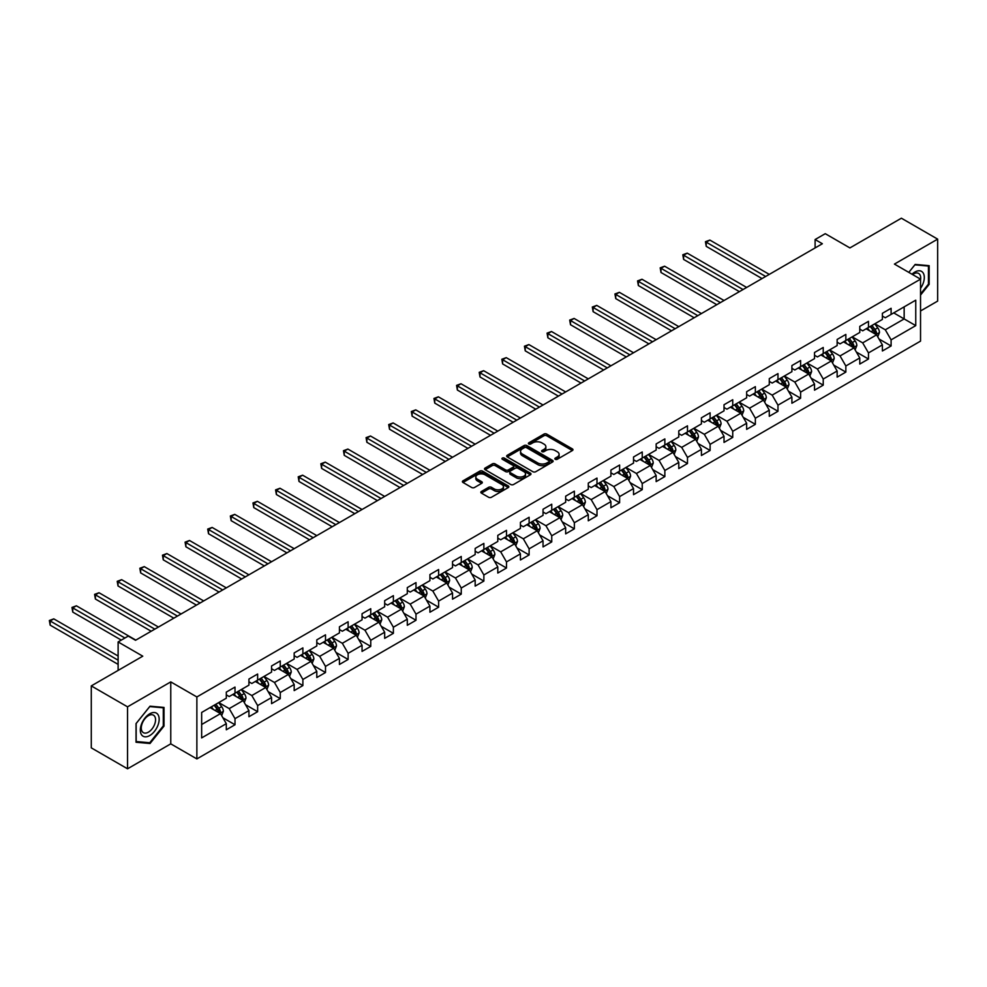 <?xml version="1.0" encoding="UTF-8"?>
<svg xmlns="http://www.w3.org/2000/svg" width="987" height="987" viewBox="0 0 987 987"><rect width="100%" height="100%" fill="white"/><g stroke="black" fill="none" stroke-linecap="round" stroke-linejoin="round"><path stroke-width="1.48" d="M555.262 459.276A1.406 0.814 0 0 0 557.26 459.276L572.386 450.541A2.011 1.16 0 0 0 572.966 449.727A2.011 1.16 0 0 0 572.386 448.9L546.761 434.107A2.011 1.16 0 0 0 543.911 434.107L528.785 442.842A1.406 0.814 0 0 0 530.784 443.99L532.733 442.867A6.44 3.714 0 0 1 541.851 442.867L543.985 444.101A6.44 3.714 0 0 1 545.873 446.729A6.44 3.714 0 0 1 543.985 449.356L542.023 450.479A1.406 0.814 0 0 0 544.022 451.639L545.971 450.504A6.44 3.714 0 0 1 555.089 450.504L557.223 451.738A6.44 3.714 0 0 1 559.111 454.365A6.44 3.714 0 0 1 557.223 456.993L555.262 458.128A1.406 0.814 0 0 0 555.262 459.276L555.262 458.128M481.422 491.477A2.011 1.16 0 0 0 480.829 492.291A2.011 1.16 0 0 0 481.422 493.118L488.602 497.263A2.011 1.16 0 0 0 491.452 497.263L508.256 487.566A2.011 1.16 0 0 0 508.836 486.751A2.011 1.16 0 0 0 508.256 485.925L482.631 471.132A2.011 1.16 0 0 0 479.781 471.132L462.989 480.829A2.011 1.16 0 0 0 462.397 481.656A2.011 1.16 0 0 0 462.989 482.47L471.663 487.492A2.011 1.16 0 0 0 474.513 487.492L481.705 483.334A2.011 1.16 0 0 0 482.298 482.52A2.011 1.16 0 0 0 481.705 481.693L477.4 479.213A5.379 3.109 0 0 1 475.82 477.005A5.379 3.109 0 0 1 479.139 474.142A5.379 3.109 0 0 1 485.012 474.809L501.877 484.555A5.379 3.109 0 0 1 503.456 486.751A5.379 3.109 0 0 1 500.138 489.626A5.379 3.109 0 0 1 494.265 488.947L491.452 487.319A2.011 1.16 0 0 0 488.602 487.319L481.422 491.477L481.422 493.118M920.538 310.967L937.65 301.097L937.65 239.138L901.39 218.201L849.906 247.922L825.255 233.685L815.102 239.545L822.356 243.74L135.527 640.279L128.273 636.084L118.119 641.945L118.119 670.42M127.545 706.84L127.545 768.799L170.763 743.853L170.763 681.894L127.545 706.84L91.285 685.903L142.77 656.182L118.119 641.945M170.763 681.894L196.869 696.958L920.538 279.148L920.538 341.12L196.869 758.917L196.869 696.958M937.65 239.138L894.432 264.084L920.538 279.148M532.881 471.712A2.011 1.16 0 0 0 535.731 471.712L552.523 462.015A2.011 1.16 0 0 0 553.115 461.188A2.011 1.16 0 0 0 552.523 460.374L526.898 445.569A2.011 1.16 0 0 0 524.048 445.569L507.256 455.278A2.011 1.16 0 0 0 506.664 456.093A2.011 1.16 0 0 0 507.256 456.919L532.881 471.712M502.901 459.584A1.406 0.814 0 0 1 504.332 459.782L530.364 474.809L513.585 484.494A2.011 1.16 0 0 1 510.748 484.494L485.123 469.701L485.123 468.048A2.011 1.16 0 0 0 484.531 468.874A2.011 1.16 0 0 0 485.123 469.701M485.123 468.048L492.303 463.902A2.011 1.16 0 0 1 495.153 463.902L505.541 469.898A2.011 1.16 0 0 0 508.391 469.898L513.166 467.147A2.011 1.16 0 0 0 513.758 466.32A2.011 1.16 0 0 0 513.166 465.506L502.346 459.263A1.406 0.814 0 0 1 504.332 458.104L530.389 473.143A2.011 1.16 0 0 1 530.981 473.97A2.011 1.16 0 0 1 530.389 474.796L530.389 473.143M127.545 768.799L91.285 747.862L91.285 685.903M222.902 717.771L235.005 724.754L235.005 718.647L248.934 710.603L248.934 716.722L257.632 711.701L257.632 705.582L271.561 697.55L271.561 703.657L280.259 698.636L280.259 692.529L294.175 684.484L294.175 690.604L302.886 685.57L302.886 679.463L316.802 671.419L316.802 677.538L325.5 672.517L325.5 666.398L339.429 658.366L339.429 664.473L348.127 659.452L348.127 653.332L362.056 645.301L362.056 651.408L370.754 646.386L370.754 640.279L384.671 632.235L384.671 638.355L393.381 633.333L393.381 627.214L407.298 619.182L407.298 625.289L415.996 620.268L415.996 614.148L429.925 606.117L429.925 612.224L438.623 607.202L438.623 601.095L452.539 593.051L452.539 599.171L461.25 594.137L461.25 588.03L475.166 579.986L475.166 586.105L483.864 581.084L483.864 574.965L497.793 566.933L497.793 573.04L506.491 568.018L506.491 561.911L520.42 553.867L520.42 559.987L529.118 554.953L529.118 548.846L543.035 540.802L543.035 546.921L551.745 541.9L551.745 535.781L565.662 527.749L565.662 533.856L574.36 528.835L574.36 522.728L588.289 514.683L588.289 520.791L596.987 515.769L596.987 509.662L610.916 501.618L610.916 507.737L619.614 502.716L619.614 496.597L633.531 488.565L633.531 494.672L642.241 489.651L642.241 483.531L656.158 475.5L656.158 481.607L664.856 476.585L664.856 470.478L678.785 462.434L678.785 468.554L687.483 463.52L687.483 457.413L701.412 449.381L701.412 455.488L710.109 450.467L710.109 444.347L724.026 436.316L724.026 442.423L732.736 437.401L732.736 431.294L746.653 423.25L746.653 429.37L755.351 424.336L755.351 418.229L769.28 410.185L769.28 416.304L777.978 411.283L777.978 405.163L791.907 397.132L791.907 403.239L800.605 398.217L800.605 392.11L814.522 384.066L814.522 390.173L823.232 385.152L823.232 379.045L837.149 371.001L837.149 377.12L845.847 372.099L845.847 365.98L859.776 357.948L859.776 364.055L868.474 359.034L868.474 352.914L882.39 344.882L882.39 350.99L891.101 345.968L891.101 339.861L915.751 325.624L915.751 300.171L904.154 306.871L904.154 318.924L915.751 325.624M235.005 724.754L226.307 729.788L226.307 723.668L201.656 737.906L201.656 712.454L226.307 698.216L226.307 692.109L235.005 687.075L235.005 693.195L248.934 685.151L248.934 679.044L257.632 674.022L257.632 680.129L271.561 672.098L271.561 665.978L280.259 660.957L280.259 667.064L294.175 659.032L294.175 652.925L302.886 647.891L302.886 654.011L316.802 645.967L316.802 639.86L325.5 634.838L325.5 640.945L339.429 632.914L339.429 626.794L348.127 621.773L348.127 627.88L362.056 619.848L362.056 613.729L370.754 608.708L370.754 614.827L384.671 606.783L384.671 600.676L393.381 595.654L393.381 601.762L407.298 593.718L407.298 587.61L415.996 582.589L415.996 588.696L429.925 580.664L429.925 574.545L438.623 569.524L438.623 575.643L452.539 567.599L452.539 561.492L461.25 556.458L461.25 562.578L475.166 554.534L475.166 548.427L483.864 543.405L483.864 549.512L497.793 541.481L497.793 535.361L506.491 530.34L506.491 536.447L520.42 528.415L520.42 522.308L529.118 517.274L529.118 523.394L543.035 515.35L543.035 509.243L551.745 504.221L551.745 510.328L565.662 502.297L565.662 496.177L574.36 491.156L574.36 497.263L588.289 489.231L588.289 483.112L596.987 478.09L596.987 484.21L610.916 476.166L610.916 470.059L619.614 465.037L619.614 471.144L633.531 463.1L633.531 456.993L642.241 451.972L642.241 458.079L656.158 450.047L656.158 443.928L664.856 438.907L664.856 445.026L678.785 436.982L678.785 430.875L687.483 425.841L687.483 431.961L701.412 423.916L701.412 417.809L710.109 412.788L710.109 418.895L724.026 410.863L724.026 404.744L732.736 399.723L732.736 405.83L746.653 397.798L746.653 391.691L755.351 386.657L755.351 392.777L769.28 384.733L769.28 378.626L777.978 373.604L777.978 379.711L791.907 371.68L791.907 365.56L800.605 360.539L800.605 366.646L814.522 358.614L814.522 352.495L823.232 347.473L823.232 353.593L837.149 345.549L837.149 339.442L845.847 334.42L845.847 340.527L859.776 332.483L859.776 326.376L868.474 321.355L868.474 327.462L882.39 319.43L882.39 313.311L891.101 308.289L891.101 314.409L915.751 300.171M232.685 694.527L243.135 700.56L229.206 708.604L218.769 702.571M226.307 694.873L229.206 696.538L235.005 693.195M229.206 708.604L235.005 718.647M243.135 700.56L248.934 710.603M255.312 681.474L265.75 687.495L251.833 695.539L241.396 689.506M248.934 681.807L251.833 683.485L257.632 680.129M251.833 695.539L257.632 705.582M265.75 687.495L271.561 697.55M277.939 668.409L288.377 674.442L274.46 682.473L264.01 676.453M271.561 668.742L274.46 670.42L280.259 667.064M274.46 682.473L280.259 692.529M288.377 674.442L294.175 684.484M300.566 655.343L311.004 661.376L297.075 669.408L286.637 663.387M294.175 655.676L297.075 657.354L302.886 654.011M297.075 669.408L302.886 679.463M311.004 661.376L316.802 671.419M323.181 642.29L333.631 648.311L319.702 656.355L309.264 650.322M316.802 642.623L319.702 644.301L325.5 640.945M319.702 656.355L325.5 666.398M333.631 648.311L339.429 658.366M345.808 629.225L356.245 635.258L342.329 643.29L331.891 637.257M339.429 629.558L342.329 631.236L348.127 627.88M342.329 643.29L348.127 653.332M356.245 635.258L362.056 645.301M368.435 616.159L378.872 622.192L364.956 630.224L354.506 624.203M362.056 616.493L364.956 618.17L370.754 614.827M364.956 630.224L370.754 640.279M378.872 622.192L384.671 632.235M391.049 603.106L401.499 609.127L387.57 617.171L377.133 611.138M384.671 603.439L387.57 605.105L393.381 601.762M387.57 617.171L393.381 627.214M401.499 609.127L407.298 619.182M413.676 590.041L424.126 596.062L410.197 604.106L399.76 598.073M407.298 590.374L410.197 592.052L415.996 588.696M410.197 604.106L415.996 614.148M424.126 596.062L429.925 606.117M436.303 576.976L446.741 583.009L432.824 591.04L422.374 585.02M429.925 577.309L432.824 578.987L438.623 575.643M432.824 591.04L438.623 601.095M446.741 583.009L452.539 593.051M458.93 563.91L469.368 569.943L455.451 577.987L445.001 571.954M452.539 564.256L455.451 565.921L461.25 562.578M455.451 577.987L461.25 588.03M469.368 569.943L475.166 579.986M481.545 550.857L491.995 556.878L478.066 564.922L467.628 558.889M475.166 551.19L478.066 552.868L483.864 549.512M478.066 564.922L483.864 574.965M491.995 556.878L497.793 566.933M504.172 537.792L514.609 543.825L500.693 551.856L490.255 545.836M497.793 538.125L500.693 539.803L506.491 536.447M500.693 551.856L506.491 561.911M514.609 543.825L520.42 553.867M526.799 524.726L537.236 530.759L523.32 538.803L512.87 532.77M520.42 525.072L523.32 526.737L529.118 523.394M523.32 538.803L529.118 548.846M537.236 530.759L543.035 540.802M549.426 511.673L559.863 517.694L545.947 525.738L535.497 519.705M543.035 512.006L545.947 513.684L551.745 510.328M545.947 525.738L551.745 535.781M559.863 517.694L565.662 527.749M572.041 498.608L582.49 504.641L568.561 512.672L558.124 506.639M565.662 498.941L568.561 500.619L574.36 497.263M568.561 512.672L574.36 522.728M582.49 504.641L588.289 514.683M594.667 485.542L605.105 491.575L591.188 499.607L580.751 493.586M588.289 485.875L591.188 487.553L596.987 484.21M591.188 499.607L596.987 509.662M605.105 491.575L610.916 501.618M617.294 472.489L627.732 478.51L613.815 486.554L603.365 480.521M610.916 472.822L613.815 474.488L619.614 471.144M613.815 486.554L619.614 496.597M627.732 478.51L633.531 488.565M639.921 459.424L650.359 465.457L636.43 473.489L625.992 467.456M633.531 459.757L636.43 461.435L642.241 458.079M636.43 473.489L642.241 483.531M650.359 465.457L656.158 475.5M662.536 446.358L672.986 452.391L659.057 460.423L648.619 454.402M656.158 446.692L659.057 448.369L664.856 445.026M659.057 460.423L664.856 470.478M672.986 452.391L678.785 462.434M685.163 433.293L695.601 439.326L681.684 447.37L671.246 441.337M678.785 433.638L681.684 435.304L687.483 431.961M681.684 447.37L687.483 457.413M695.601 439.326L701.412 449.381M707.79 420.24L718.228 426.261L704.311 434.305L693.861 428.272M701.412 420.573L704.311 422.251L710.109 418.895M704.311 434.305L710.109 444.347M718.228 426.261L724.026 436.316M730.405 407.175L740.855 413.208L726.925 421.239L716.488 415.219M724.026 407.508L726.925 409.186L732.736 405.83M726.925 421.239L732.736 431.294M740.855 413.208L746.653 423.25M753.032 394.109L763.482 400.142L749.552 408.186L739.115 402.153M746.653 394.455L749.552 396.12L755.351 392.777M749.552 408.186L755.351 418.229M763.482 400.142L769.28 410.185M775.659 381.056L786.096 387.077L772.179 395.121L761.742 389.088M769.28 381.389L772.179 383.067L777.978 379.711M772.179 395.121L777.978 405.163M786.096 387.077L791.907 397.132M798.286 367.991L808.723 374.024L794.806 382.055L784.357 376.035M791.907 368.324L794.806 370.002L800.605 366.646M794.806 382.055L800.605 392.11M808.723 374.024L814.522 384.066M820.9 354.925L831.35 360.958L817.421 368.99L806.984 362.969M814.522 355.258L817.421 356.936L823.232 353.593M817.421 368.99L823.232 379.045M831.35 360.958L837.149 371.001M843.527 341.872L853.977 347.893L840.048 355.937L829.611 349.904M837.149 342.205L840.048 343.871L845.847 340.527M840.048 355.937L845.847 365.98M853.977 347.893L859.776 357.948M866.154 328.807L876.592 334.84L862.675 342.871L852.225 336.838M859.776 329.14L862.675 330.818L868.474 327.462M862.675 342.871L868.474 352.914M876.592 334.84L882.39 344.882M893.704 312.891L904.154 318.924L885.302 329.806L874.852 323.785M882.39 316.074L885.302 317.752L891.101 314.409M885.302 329.806L891.101 339.861M170.763 743.853L196.869 758.917M815.102 239.545L815.102 247.922M201.656 724.507L220.508 713.626L210.071 707.593M220.508 713.626L226.307 723.668M878.985 338.973L891.101 345.968M856.358 352.038L868.474 359.034M833.744 365.104L845.847 372.099M811.117 378.169L823.232 385.152M788.49 391.222L800.605 398.217M765.875 404.288L777.978 411.283M743.248 417.353L755.351 424.336M720.621 430.406L732.736 437.401M697.994 443.471L710.109 450.467M675.379 456.537L687.483 463.52M652.752 469.59L664.856 476.585M630.125 482.655L642.241 489.651M607.498 495.721L619.614 502.716M584.884 508.786L596.987 515.769M562.257 521.839L574.36 528.835M539.63 534.905L551.745 541.9M517.003 547.97L529.118 554.953M494.388 561.023L506.491 568.018M471.761 574.089L483.864 581.084M449.134 587.154L461.25 594.137M426.52 600.207L438.623 607.202M403.893 613.272L415.996 620.268M381.266 626.338L393.381 633.333M358.639 639.403L370.754 646.386M336.024 652.456L348.127 659.452M313.397 665.522L325.5 672.517M290.77 678.587L302.886 685.57M268.143 691.64L280.259 698.636M245.529 704.706L257.632 711.701M920.538 295.076L929.162 284.342L929.162 265.676L915.171 264.43L908.793 272.375M136.033 742.249L150.024 743.507L164.015 726.087L164.015 707.432L150.024 706.186L136.033 723.594L136.033 742.249M928.446 283.923L929.162 284.342M163.299 725.679L164.015 726.087M148.543 742.643L150.024 743.507M555.829 459.473L557.223 458.671A6.44 3.714 0 0 0 559.111 456.043L559.111 454.365M545.873 446.729L545.873 448.394A6.44 3.714 0 0 1 543.985 451.034L542.591 451.836M572.349 450.565L546.761 435.785A2.011 1.16 0 0 0 543.911 435.785L529.353 444.187M552.498 462.027L526.898 447.247A2.011 1.16 0 0 0 524.048 447.247L507.281 456.932L507.256 455.278M548.969 461.768A1.406 0.814 0 0 0 548.969 460.608L526.478 447.629A1.406 0.814 0 0 0 524.479 447.629L522.419 448.826A6.44 3.714 0 0 0 520.531 451.454A6.44 3.714 0 0 0 522.419 454.082L537.792 462.952A6.44 3.714 0 0 0 546.897 462.952L548.969 461.768L548.969 463.434A1.406 0.814 0 0 0 549.377 462.866L549.377 461.188M520.531 451.454L520.531 453.119A6.44 3.714 0 0 0 522.419 455.76L522.419 454.082M548.969 463.434L546.897 464.63A6.44 3.714 0 0 1 537.792 464.63L522.419 455.76M485.148 469.713L492.303 465.58L492.303 463.902M513.758 466.32L513.758 467.998A2.011 1.16 0 0 1 513.166 468.825L508.391 471.576A2.011 1.16 0 0 1 505.541 471.576L495.153 465.58A2.011 1.16 0 0 0 492.303 465.58M516.324 476.129A5.379 3.109 0 0 0 522.197 476.795A5.379 3.109 0 0 0 525.528 473.933A5.379 3.109 0 0 0 523.949 471.724L518.002 468.294A2.011 1.16 0 0 0 515.152 468.294L510.39 471.046A2.011 1.16 0 0 0 509.798 471.872A2.011 1.16 0 0 0 510.39 472.699L516.324 476.129L516.324 477.807A5.379 3.109 0 0 0 522.197 478.473A5.379 3.109 0 0 0 525.528 475.598L525.528 473.933M509.798 471.872L509.798 473.55A2.011 1.16 0 0 0 510.39 474.365L510.39 472.699M516.324 477.807L510.39 474.365M503.456 486.751L503.456 488.429A5.379 3.109 0 0 1 500.138 491.292A5.379 3.109 0 0 1 494.265 490.625L491.452 488.997A2.011 1.16 0 0 0 488.602 488.997L481.446 493.13M475.82 477.005L475.82 478.683A5.379 3.109 0 0 0 477.4 480.879L477.4 479.213M481.681 483.359L477.4 480.879M508.256 485.925L508.256 487.566L482.631 472.81A2.011 1.16 0 0 0 479.781 472.81L463.014 482.495M877.739 336.814L879.466 332.471A5.441 3.134 -120 0 0 877.727 327.844L874.741 323.847M869.522 330.744L867.487 328.029M769.28 274.386L709.863 240.075L706.236 242.173L706.236 246.355L762.026 278.568M870.238 326.45L873.236 330.435A5.441 3.134 60 0 1 874.79 333.705L876.53 332.705A5.441 3.134 -120 0 0 874.976 329.436L871.977 325.439M870.62 326.228L873.939 330.657A2.764 1.604 60 0 1 874.445 331.496L876.53 332.705M706.236 246.355L705.434 241.716L765.653 276.471M705.434 241.716L709.863 240.075M920.538 288.364A13.337 7.699 120 0 0 923.042 283.651A13.337 7.699 120 0 0 922.216 271.857A13.337 7.699 120 0 0 912 274.226M927.546 265.54L928.446 266.058L928.446 284.133L920.538 293.966M908.817 272.387L914.887 264.837L928.446 266.058M920.538 279.864A10.092 5.823 120 0 0 918.601 273.424A10.092 5.823 120 0 0 912.58 274.559M149.74 735.562A13.337 7.699 120 0 0 159.166 719.227A13.337 7.699 120 0 0 149.74 713.786A13.337 7.699 120 0 0 140.314 730.121A13.337 7.699 120 0 0 149.74 735.562M148.408 732.157A10.092 5.823 120 0 0 155.008 723.261A10.092 5.823 120 0 0 153.466 715.168A10.092 5.823 120 0 0 148.408 715.674A10.092 5.823 120 0 0 141.82 724.569A10.092 5.823 120 0 0 143.362 732.65A10.092 5.823 120 0 0 148.408 732.157M136.181 723.459L149.74 706.593L163.299 707.802L163.299 725.889L149.74 742.755L136.181 741.545L136.144 723.446M162.399 707.284L163.299 707.802M855.112 349.879L856.839 345.536A5.441 3.134 -120 0 0 855.112 340.91L852.114 336.912M846.895 343.809L844.86 341.095M746.653 287.439L687.236 253.141L683.609 255.238L683.609 259.421L739.399 291.634M847.623 339.503L850.609 343.501A5.441 3.134 60 0 1 852.163 346.77L853.903 345.771A5.441 3.134 -120 0 0 852.349 342.501L849.363 338.504M847.993 339.294L851.312 343.723A2.764 1.604 60 0 1 851.818 344.562L853.903 345.771M683.609 259.421L682.819 254.769L743.026 289.536M682.819 254.769L687.236 253.141M832.497 362.945L834.212 358.602A5.441 3.134 -120 0 0 832.485 353.963L829.487 349.978M824.268 356.875L822.245 354.16M724.026 300.504L664.609 266.206L660.994 268.291L660.994 272.486L716.784 304.687M824.996 352.569L827.994 356.566A5.441 3.134 60 0 1 829.549 359.836L831.288 358.824A5.441 3.134 -120 0 0 829.734 355.554L826.736 351.557M825.379 352.347L828.698 356.776A2.764 1.604 60 0 1 829.203 357.627L831.288 358.824M660.994 272.486L660.192 267.835L720.399 302.602M660.192 267.835L664.609 266.206M809.871 375.998L811.598 371.655A5.441 3.134 -120 0 0 809.858 367.028L806.872 363.031M801.654 369.94L799.618 367.226M701.412 313.57L641.994 279.259L638.367 281.357L638.367 285.539L694.157 317.752M802.369 365.634L805.367 369.619A5.441 3.134 60 0 1 806.922 372.889L808.661 371.889A5.441 3.134 -120 0 0 807.107 368.62L804.109 364.622M802.752 365.412L806.071 369.841A2.764 1.604 60 0 1 806.576 370.68L808.661 371.889M638.367 285.539L637.565 280.9L697.784 315.655M637.565 280.9L641.994 279.259M787.244 389.063L788.971 384.72A5.441 3.134 -120 0 0 787.231 380.094L784.246 376.096M779.027 382.993L776.991 380.279M678.785 326.623L619.367 292.325L615.74 294.422L615.74 298.605L671.53 330.818M779.742 378.687L782.74 382.685A5.441 3.134 60 0 1 784.295 385.954L786.034 384.955A5.441 3.134 -120 0 0 784.48 381.685L781.482 377.688M780.125 378.477L783.444 382.907A2.764 1.604 60 0 1 783.949 383.746L786.034 384.955M615.74 298.605L614.938 293.953L675.157 328.72M614.938 293.953L619.367 292.325M764.617 402.128L766.344 397.786A5.441 3.134 -120 0 0 764.617 393.159L761.619 389.162M756.4 396.058L754.364 393.344M656.158 339.688L596.74 305.39L593.113 307.475L593.113 311.67L648.903 343.871M757.128 391.753L760.113 395.75A5.441 3.134 60 0 1 761.668 399.019L763.407 398.008A5.441 3.134 -120 0 0 761.853 394.738L758.867 390.753M757.498 391.531L760.829 395.972A2.764 1.604 60 0 1 761.322 396.811L763.407 398.008M593.113 311.67L592.323 307.019L652.53 341.786M592.323 307.019L596.74 305.39M742.002 415.194L743.729 410.839A5.441 3.134 -120 0 0 741.99 406.212L738.992 402.215M733.773 409.124L731.749 406.41M633.531 352.754L574.113 318.443L570.498 320.541L570.498 324.723L626.289 356.936M734.501 404.818L737.499 408.815A5.441 3.134 60 0 1 739.053 412.085L740.793 411.073A5.441 3.134 -120 0 0 739.238 407.804L736.24 403.806M734.883 404.596L738.202 409.025A2.764 1.604 60 0 1 738.708 409.864L740.793 411.073M570.498 324.723L569.696 320.084L629.903 354.851M569.696 320.084L574.113 318.443M719.375 428.247L721.102 423.904A5.441 3.134 -120 0 0 719.363 419.278L716.377 415.28M711.158 422.177L709.122 419.463M610.916 365.819L551.499 331.509L547.871 333.606L547.871 337.788L603.662 370.002M711.874 417.871L714.872 421.868A5.441 3.134 60 0 1 716.426 425.138L718.166 424.139A5.441 3.134 -120 0 0 716.611 420.869L713.613 416.872M712.256 417.661L715.575 422.091A2.764 1.604 60 0 1 716.081 422.929L718.166 424.139M547.871 337.788L547.069 333.137L607.289 367.904M547.069 333.137L551.499 331.509M696.748 441.312L698.475 436.97A5.441 3.134 -120 0 0 696.736 432.343L693.75 428.346M688.531 435.242L686.496 432.528M588.289 378.872L528.872 344.574L525.244 346.659L525.244 350.854L581.035 383.067M689.247 430.937L692.245 434.934A5.441 3.134 60 0 1 693.799 438.203L695.539 437.204A5.441 3.134 -120 0 0 693.984 433.935L690.999 429.937M689.629 430.714L692.948 435.156A2.764 1.604 60 0 1 693.454 435.995L695.539 437.204M525.244 350.854L524.442 346.203L584.662 380.97M524.442 346.203L528.872 344.574M674.133 454.378L675.848 450.023A5.441 3.134 -120 0 0 674.121 445.396L671.123 441.399M665.904 448.308L663.869 445.593M565.662 391.938L506.245 357.639L502.617 359.724L502.617 363.919L558.408 396.12M666.632 444.002L669.618 447.999A5.441 3.134 60 0 1 671.172 451.269L672.924 450.257A5.441 3.134 -120 0 0 671.357 446.988L668.372 442.99M667.002 443.78L670.333 448.209A2.764 1.604 60 0 1 670.827 449.06L672.924 450.257M502.617 363.919L501.828 359.268L562.035 394.035M501.828 359.268L506.245 357.639M651.506 467.431L653.234 463.088A5.441 3.134 -120 0 0 651.494 458.462L648.496 454.464M643.277 461.361L641.254 458.647M543.035 405.003L483.63 370.693L480.003 372.79L480.003 376.972L535.793 409.186M644.005 457.067L647.003 461.052A5.441 3.134 60 0 1 648.558 464.322L650.297 463.322A5.441 3.134 -120 0 0 648.743 460.053L645.745 456.056M644.388 456.845L647.706 461.274A2.764 1.604 60 0 1 648.212 462.113L650.297 463.322M480.003 376.972L479.201 372.333L539.408 407.088M479.201 372.333L483.63 370.693M628.879 480.496L630.607 476.153A5.441 3.134 -120 0 0 628.867 471.527L625.881 467.53M620.663 474.426L618.627 471.712M520.42 418.056L461.003 383.758L457.376 385.855L457.376 390.038L513.166 422.251M621.378 470.12L624.376 474.118A5.441 3.134 60 0 1 625.931 477.387L627.67 476.388A5.441 3.134 -120 0 0 626.116 473.118L623.118 469.121M621.761 469.898L625.079 474.34A2.764 1.604 60 0 1 625.585 475.179L627.67 476.388M457.376 390.038L456.574 385.386L516.793 420.154M456.574 385.386L461.003 383.758M606.252 493.562L607.98 489.219A5.441 3.134 -120 0 0 606.252 484.58L603.254 480.595M598.036 487.492L596 484.777M497.793 431.122L438.376 396.823L434.749 398.908L434.749 403.103L490.539 435.304M598.764 483.186L601.749 487.183A5.441 3.134 60 0 1 603.304 490.453L605.043 489.441A5.441 3.134 -120 0 0 603.489 486.172L600.503 482.174M599.134 482.964L602.452 487.393A2.764 1.604 60 0 1 602.958 488.244L605.043 489.441M434.749 403.103L433.959 398.452L494.166 433.219M433.959 398.452L438.376 396.823M583.638 506.615L585.353 502.272A5.441 3.134 -120 0 0 583.625 497.645L580.627 493.648M575.409 500.557L573.373 497.843M475.166 444.187L415.749 409.876L412.122 411.974L412.122 416.156L467.912 448.369M576.137 496.251L579.122 500.236A5.441 3.134 60 0 1 580.689 503.506L582.429 502.506A5.441 3.134 -120 0 0 580.862 499.237L577.876 495.24M576.507 496.029L579.838 500.458A2.764 1.604 60 0 1 580.331 501.297L582.429 502.506M412.122 416.156L411.332 411.517L471.539 446.272M411.332 411.517L415.749 409.876M561.011 519.68L562.738 515.337A5.441 3.134 -120 0 0 560.998 510.711L558 506.713M552.794 513.61L550.758 510.896M452.539 457.24L393.134 422.942L389.507 425.039L389.507 429.222L445.297 461.435M553.51 509.304L556.508 513.302A5.441 3.134 60 0 1 558.062 516.571L559.802 515.572A5.441 3.134 -120 0 0 558.247 512.302L555.249 508.305M553.892 509.095L557.211 513.524A2.764 1.604 60 0 1 557.717 514.363L559.802 515.572M389.507 429.222L388.705 424.57L448.925 459.337M388.705 424.57L393.134 422.942M538.384 532.746L540.111 528.403A5.441 3.134 -120 0 0 538.371 523.764L535.386 519.779M530.167 526.676L528.131 523.961M429.925 470.305L370.507 436.007L366.88 438.092L366.88 442.287L422.67 474.488M530.883 522.37L533.881 526.367A5.441 3.134 60 0 1 535.435 529.637L537.175 528.625A5.441 3.134 -120 0 0 535.62 525.355L532.622 521.37M531.265 522.148L534.584 526.589A2.764 1.604 60 0 1 535.09 527.428L537.175 528.625M366.88 442.287L366.078 437.636L426.298 472.403M366.078 437.636L370.507 436.007M515.757 545.811L517.484 541.456A5.441 3.134 -120 0 0 515.757 536.829L512.759 532.832M507.54 539.741L505.504 537.027M407.298 483.371L347.88 449.06L344.253 451.158L344.253 455.34L400.043 487.553M508.268 535.435L511.254 539.433A5.441 3.134 60 0 1 512.808 542.702L514.548 541.69A5.441 3.134 -120 0 0 512.993 538.421L510.008 534.423M508.638 535.213L511.957 539.642A2.764 1.604 60 0 1 512.463 540.481L514.548 541.69M344.253 455.34L343.464 450.701L403.671 485.456M343.464 450.701L347.88 449.06M493.142 558.864L494.857 554.521A5.441 3.134 -120 0 0 493.13 549.895L490.132 545.897M484.913 552.794L482.89 550.08M384.671 496.436L325.254 462.126L321.626 464.223L321.626 468.406L377.416 500.619M485.641 548.488L488.627 552.486A5.441 3.134 60 0 1 490.194 555.755L491.933 554.756A5.441 3.134 -120 0 0 490.379 551.486L487.381 547.489M486.023 548.278L489.342 552.708A2.764 1.604 60 0 1 489.836 553.547L491.933 554.756M321.626 468.406L320.837 463.754L381.044 498.521M320.837 463.754L325.254 462.126M470.515 571.929L472.242 567.587A5.441 3.134 -120 0 0 470.503 562.96L467.517 558.963M462.298 565.859L460.263 563.145M362.044 509.489L302.639 475.191L299.012 477.276L299.012 481.471L354.802 513.684M463.014 561.554L466.012 565.551A5.441 3.134 60 0 1 467.567 568.82L469.306 567.809A5.441 3.134 -120 0 0 467.752 564.552L464.754 560.554M463.397 561.332L466.715 565.773A2.764 1.604 60 0 1 467.221 566.612L469.306 567.809M299.012 481.471L298.21 476.82L358.429 511.587M298.21 476.82L302.639 475.191M447.888 584.995L449.616 580.64A5.441 3.134 -120 0 0 447.876 576.013L444.89 572.016M439.671 578.925L437.636 576.211M339.429 522.555L280.012 488.257L276.385 490.342L276.385 494.524L332.175 526.737M440.387 574.619L443.385 578.616A5.441 3.134 60 0 1 444.94 581.886L446.679 580.874A5.441 3.134 -120 0 0 445.125 577.605L442.127 573.607M440.77 574.397L444.088 578.826A2.764 1.604 60 0 1 444.594 579.677L446.679 580.874M276.385 494.524L275.583 489.885L335.802 524.652M275.583 489.885L280.012 488.257M425.261 598.048L426.989 593.705A5.441 3.134 -120 0 0 425.261 589.079L422.263 585.081M417.045 591.978L415.009 589.264M316.802 535.62L257.385 501.31L253.758 503.407L253.758 507.589L309.548 539.803M417.772 587.672L420.758 591.669A5.441 3.134 60 0 1 422.313 594.939L424.052 593.94A5.441 3.134 -120 0 0 422.498 590.67L419.512 586.673M418.143 587.462L421.461 591.892A2.764 1.604 60 0 1 421.967 592.731L424.052 593.94M253.758 507.589L252.968 502.951L313.175 537.705M252.968 502.951L257.385 501.31M402.647 611.113L404.362 606.771A5.441 3.134 -120 0 0 402.634 602.144L399.636 598.147M394.418 605.043L392.394 602.329M294.175 548.673L234.758 514.375L231.143 516.472L231.143 520.655L286.933 552.868M395.145 600.738L398.143 604.735A5.441 3.134 60 0 1 399.698 608.004L401.438 607.005A5.441 3.134 -120 0 0 399.883 603.736L396.885 599.738M395.528 600.515L398.847 604.957A2.764 1.604 60 0 1 399.353 605.796L401.438 607.005M231.143 520.655L230.341 516.004L290.548 550.771M230.341 516.004L234.758 514.375M380.02 624.179L381.747 619.824A5.441 3.134 -120 0 0 380.007 615.197L377.022 611.212M371.803 618.109L369.767 615.394M271.561 561.739L212.143 527.44L208.516 529.525L208.516 533.72L264.306 565.921M372.518 613.803L375.516 617.8A5.441 3.134 60 0 1 377.071 621.07L378.811 620.058A5.441 3.134 -120 0 0 377.256 616.789L374.258 612.791M372.901 613.581L376.22 618.01A2.764 1.604 60 0 1 376.726 618.861L378.811 620.058M208.516 533.72L207.714 529.069L267.933 563.836M207.714 529.069L212.143 527.44M357.393 637.232L359.12 632.889A5.441 3.134 -120 0 0 357.38 628.263L354.395 624.265M349.176 631.174L347.14 628.46M248.934 574.804L189.516 540.494L185.889 542.591L185.889 546.773L241.679 578.987M349.892 626.868L352.89 630.853A5.441 3.134 60 0 1 354.444 634.123L356.184 633.123A5.441 3.134 -120 0 0 354.629 629.854L351.631 625.857M350.274 626.646L353.593 631.075A2.764 1.604 60 0 1 354.099 631.914L356.184 633.123M185.889 546.773L185.087 542.134L245.307 576.889M185.087 542.134L189.516 540.494M334.766 650.297L336.493 645.954A5.441 3.134 -120 0 0 334.766 641.328L331.768 637.331M326.549 644.227L324.513 641.513M226.307 587.857L166.889 553.559L163.262 555.656L163.262 559.839L219.052 592.052M327.277 639.921L330.263 643.919A5.441 3.134 60 0 1 331.817 647.188L333.557 646.189A5.441 3.134 -120 0 0 332.002 642.919L329.016 638.922M327.647 639.712L330.978 644.141A2.764 1.604 60 0 1 331.472 644.98L333.557 646.189M163.262 559.839L162.473 555.188L222.68 589.955M162.473 555.188L166.889 553.559M312.151 663.363L313.878 659.02A5.441 3.134 -120 0 0 312.139 654.381L309.141 650.396M303.922 657.293L301.899 654.578M203.68 600.923L144.262 566.624L140.647 568.709L140.647 572.904L196.438 605.105M304.65 652.987L307.648 656.984A5.441 3.134 60 0 1 309.202 660.254L310.942 659.242A5.441 3.134 -120 0 0 309.387 655.973L306.389 651.988M305.032 652.765L308.351 657.206A2.764 1.604 60 0 1 308.857 658.045L310.942 659.242M140.647 572.904L139.846 568.253L200.053 603.02M139.846 568.253L144.262 566.624M289.524 676.428L291.251 672.073A5.441 3.134 -120 0 0 289.512 667.446L286.526 663.449M281.307 670.358L279.272 667.644M181.065 613.988L121.648 579.677L118.021 581.775L118.021 585.957L173.811 618.17M282.023 666.052L285.021 670.05A5.441 3.134 60 0 1 286.575 673.319L288.315 672.307A5.441 3.134 -120 0 0 286.761 669.038L283.762 665.041M282.405 665.83L285.724 670.259A2.764 1.604 60 0 1 286.23 671.098L288.315 672.307M118.021 585.957L117.219 581.318L177.438 616.073M117.219 581.318L121.648 579.677M266.897 689.481L268.624 685.138A5.441 3.134 -120 0 0 266.897 680.512L263.899 676.514M258.68 683.411L256.645 680.697M158.438 627.041L99.021 592.743L95.394 594.84L95.394 599.023L151.184 631.236M259.396 679.105L262.394 683.103A5.441 3.134 60 0 1 263.948 686.372L265.688 685.373A5.441 3.134 -120 0 0 264.134 682.103L261.148 678.106M259.778 678.896L263.097 683.325A2.764 1.604 60 0 1 263.603 684.164L265.688 685.373M95.394 599.023L94.592 594.371L154.811 629.138M94.592 594.371L99.021 592.743M244.282 702.547L245.997 698.204A5.441 3.134 -120 0 0 244.27 693.577L241.272 689.58M236.053 696.477L234.018 693.762M135.811 640.107L76.394 605.808L72.767 607.893L72.767 612.088L121.315 640.107M236.781 692.171L239.767 696.168A5.441 3.134 60 0 1 241.321 699.438L243.073 698.426A5.441 3.134 -120 0 0 241.507 695.169L238.521 691.171M237.151 691.949L240.483 696.39A2.764 1.604 60 0 1 240.976 697.229L243.073 698.426M72.767 612.088L71.977 607.437L124.942 638.021M71.977 607.437L76.394 605.808M221.656 715.612L223.383 711.257A5.441 3.134 -120 0 0 221.643 706.63L218.645 702.633M213.426 709.542L211.403 706.828M118.119 656.022L53.779 618.861L50.152 620.959L50.152 625.141L118.119 664.387M214.154 705.236L217.152 709.234A5.441 3.134 60 0 1 218.707 712.503L220.446 711.491A5.441 3.134 -120 0 0 218.892 708.222L215.894 704.224M214.537 705.014L217.856 709.443A2.764 1.604 60 0 1 218.361 710.295L220.446 711.491M50.152 625.141L49.35 620.502L118.119 660.204M49.35 620.502L53.779 618.861M557.223 458.671L557.223 456.993M542.023 451.639L542.023 450.479M543.985 451.034L543.985 449.356M528.785 443.99L528.785 442.842M543.911 435.785L543.911 434.107M546.761 435.785L546.761 434.107M572.386 450.541L572.386 448.9M524.048 447.247L524.048 445.569M526.898 447.247L526.898 445.569M552.523 462.015L552.523 460.374M537.792 464.63L537.792 462.952M546.897 464.63L546.897 462.952M495.153 465.58L495.153 463.902M505.541 471.576L505.541 469.898M508.391 471.576L508.391 469.898M513.166 468.825L513.166 467.147M504.332 459.782L504.332 458.104M488.602 488.997L488.602 487.319M491.452 488.997L491.452 487.319M494.265 490.625L494.265 488.947M481.705 483.334L481.705 481.693M462.989 482.47L462.989 480.829M479.781 472.81L479.781 471.132M482.631 472.81L482.631 471.132M876.061 334.519L879.429 332.582M874.976 329.436L877.727 327.844M871.114 331.669L873.236 330.435M853.434 347.584L856.802 345.635M852.349 342.501L855.112 340.91M848.487 344.734L850.609 343.501M830.807 360.65L834.188 358.7M829.734 355.554L832.485 353.963M825.86 357.787L827.994 356.566M808.193 373.715L811.561 371.766M807.107 368.62L809.858 367.028M803.233 370.853L805.367 369.619M785.566 386.768L788.934 384.819M784.48 381.685L787.231 380.094M780.618 383.918L782.74 382.685M762.939 399.834L766.307 397.884M761.853 394.738L764.617 393.159M757.991 396.971L760.113 395.75M740.312 412.899L743.692 410.95M739.238 407.804L741.99 406.212M735.364 410.037L737.499 408.815M717.697 425.952L721.065 424.015M716.611 420.869L719.363 419.278M712.75 423.102L714.872 421.868M695.07 439.018L698.438 437.068M693.984 433.935L696.736 432.343M690.123 436.155L692.245 434.934M672.443 452.083L675.811 450.134M671.357 446.988L674.121 445.396M667.496 449.221L669.618 447.999M649.816 465.136L653.197 463.199M648.743 460.053L651.494 458.462M644.869 462.286L647.003 461.052M627.201 478.202L630.57 476.252M626.116 473.118L628.867 471.527M622.254 475.352L624.376 474.118M604.575 491.267L607.943 489.318M603.489 486.172L606.252 484.58M599.627 488.405L601.749 487.183M581.948 504.332L585.316 502.383M580.862 499.237L583.625 497.645M577 501.47L579.122 500.236M559.321 517.385L562.701 515.436M558.247 512.302L560.998 510.711M554.373 514.535L556.508 513.302M536.706 530.451L540.074 528.501M535.62 525.355L538.371 523.764M531.759 527.589L533.881 526.367M514.079 543.516L517.447 541.567M512.993 538.421L515.757 536.829M509.132 540.654L511.254 539.433M491.452 556.569L494.832 554.632M490.379 551.486L493.13 549.895M486.505 553.719L488.627 552.486M468.837 569.635L472.205 567.685M467.752 564.552L470.503 562.96M463.878 566.772L466.012 565.551M446.21 582.7L449.578 580.751M445.125 577.605L447.876 576.013M441.263 579.838L443.385 578.616M423.583 595.753L426.952 593.816M422.498 590.67L425.261 589.079M418.636 592.903L420.758 591.669M400.956 608.819L404.337 606.869M399.883 603.736L402.634 602.144M396.009 605.969L398.143 604.735M378.342 621.884L381.71 619.935M377.256 616.789L380.007 615.197M373.382 619.022L375.516 617.8M355.715 634.937L359.083 633M354.629 629.854L357.38 628.263M350.767 632.087L352.89 630.853M333.088 648.003L336.456 646.053M332.002 642.919L334.766 641.328M328.14 645.153L330.263 643.919M310.461 661.068L313.841 659.119M309.387 655.973L312.139 654.381M305.514 658.206L307.648 656.984M287.846 674.133L291.214 672.184M286.761 669.038L289.512 667.446M282.899 671.271L285.021 670.05M265.219 687.186L268.587 685.237M264.134 682.103L266.897 680.512M260.272 684.336L262.394 683.103M242.592 700.252L245.96 698.302M241.507 695.169L244.27 693.577M237.645 697.39L239.767 696.168M219.965 713.317L223.346 711.368M218.892 708.222L221.643 706.63M215.018 710.455L217.152 709.234"/></g></svg>
